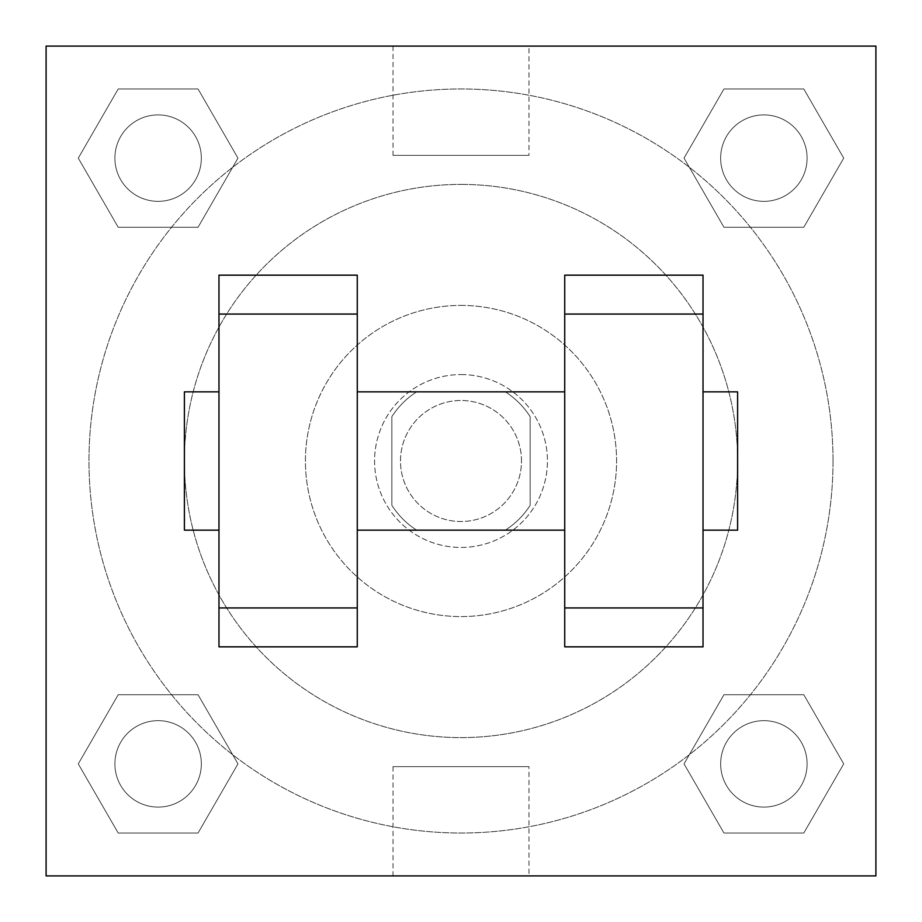 <?xml version="1.0" encoding="UTF-8"?>
<svg xmlns="http://www.w3.org/2000/svg" width="922" height="922" viewBox="0 0 922 922"><rect width="100%" height="100%" fill="white"/><g stroke="black" fill="none" stroke-linecap="round" stroke-linejoin="round"><path stroke-width="0.69" stroke-dasharray="4.61 3.46" d="M521.506 461A60.506 60.506 0 0 0 430.747 408.596A60.506 60.506 0 0 0 430.747 513.404A60.506 60.506 0 0 0 521.506 461A60.506 60.506 0 0 0 430.747 408.596A60.506 60.506 0 0 0 430.747 513.404A60.506 60.506 0 0 0 521.506 461M505.348 530.15L416.652 530.15A82.15 82.15 0 0 1 391.85 505.348L391.85 416.652A82.15 82.15 0 0 1 416.652 391.85L505.348 391.85A82.15 82.15 0 0 1 530.15 416.652L530.15 505.348A82.15 82.15 0 0 1 505.348 530.15L416.652 530.15A82.15 82.15 0 0 1 391.85 505.348L391.85 416.652A82.15 82.15 0 0 1 416.652 391.85L505.348 391.85A82.15 82.15 0 0 1 530.15 416.652L530.15 505.348A82.15 82.15 0 0 1 505.348 530.15M461 374.562A86.438 86.438 0 0 1 535.855 504.219A86.438 86.438 0 0 1 386.145 504.219A86.438 86.438 0 0 1 461 374.562A86.438 86.438 0 0 0 374.562 461A86.438 86.438 0 0 0 461 547.438A86.438 86.438 0 0 0 547.438 461A86.438 86.438 0 0 0 461 374.562M461 305.413A155.588 155.588 0 0 1 595.739 538.794A155.588 155.588 0 0 1 326.261 538.794A155.588 155.588 0 0 1 461 305.413A155.588 155.588 0 0 1 595.739 538.794A155.588 155.588 0 0 1 326.261 538.794A155.588 155.588 0 0 1 461 305.413M461 184.4A276.6 276.6 0 0 1 700.547 599.3A276.6 276.6 0 0 1 221.453 599.3A276.6 276.6 0 0 1 461 184.4A276.6 276.6 0 0 0 184.4 461A276.6 276.6 0 0 0 461 737.6A276.6 276.6 0 0 0 737.6 461A276.6 276.6 0 0 0 461 184.4M78.278 158.123L118.2 88.973L198.046 88.973L237.968 158.123L198.046 227.273L118.2 227.273L78.278 158.123L118.2 88.973L198.046 88.973L237.968 158.123L198.046 227.273L118.2 227.273L78.278 158.123L118.2 88.973L198.046 88.973L237.968 158.123L198.046 227.273L118.2 227.273L78.278 158.123M78.278 763.877L118.2 694.727L198.046 694.727L237.968 763.877L198.046 833.027L118.2 833.027L78.278 763.877L118.2 694.727L198.046 694.727L237.968 763.877L198.046 833.027L118.2 833.027L78.278 763.877L118.2 694.727L198.046 694.727L237.968 763.877L198.046 833.027L118.2 833.027L78.278 763.877M46.1 875.9L46.1 46.1L875.9 46.1L875.9 875.9L46.1 875.9L46.1 46.1L875.9 46.1L875.9 875.9L46.1 875.9L46.1 46.1L875.9 46.1L875.9 875.9L46.1 875.9M684.032 158.123L723.954 88.973L803.8 88.973L843.722 158.123L803.8 227.273L723.954 227.273L684.032 158.123L723.954 88.973L803.8 88.973L843.722 158.123L803.8 227.273L723.954 227.273L684.032 158.123L723.954 88.973L803.8 88.973L843.722 158.123L803.8 227.273L723.954 227.273L684.032 158.123M684.032 763.877L723.954 694.727L803.8 694.727L843.722 763.877L803.8 833.027L723.954 833.027L684.032 763.877L723.954 694.727L803.8 694.727L843.722 763.877L803.8 833.027L723.954 833.027L684.032 763.877L723.954 694.727L803.8 694.727L843.722 763.877L803.8 833.027L723.954 833.027L684.032 763.877M504.219 46.1L417.781 46.123L504.219 46.1M833.027 461A372.027 372.027 0 0 0 274.987 138.819A372.027 372.027 0 0 0 274.987 783.181A372.027 372.027 0 0 0 833.027 461A372.027 372.027 0 0 0 274.987 138.819A372.027 372.027 0 0 0 274.987 783.181A372.027 372.027 0 0 0 833.027 461M201.342 763.877A43.219 43.219 0 0 0 136.514 726.444A43.219 43.219 0 0 0 136.514 801.31A43.219 43.219 0 0 0 201.342 763.877A43.219 43.219 0 0 0 136.514 726.444A43.219 43.219 0 0 0 136.514 801.31A43.219 43.219 0 0 0 201.342 763.877A43.219 43.219 0 0 0 136.514 726.444A43.219 43.219 0 0 0 136.514 801.31A43.219 43.219 0 0 0 201.342 763.877A43.219 43.219 0 0 0 136.514 726.444A43.219 43.219 0 0 0 136.514 801.31A43.219 43.219 0 0 0 201.342 763.877M201.342 158.123A43.219 43.219 0 0 0 136.514 120.69A43.219 43.219 0 0 0 136.514 195.556A43.219 43.219 0 0 0 201.342 158.123A43.219 43.219 0 0 0 136.514 120.69A43.219 43.219 0 0 0 136.514 195.556A43.219 43.219 0 0 0 201.342 158.123A43.219 43.219 0 0 0 136.514 120.69A43.219 43.219 0 0 0 136.514 195.556A43.219 43.219 0 0 0 201.342 158.123A43.219 43.219 0 0 0 136.514 120.69A43.219 43.219 0 0 0 136.514 195.556A43.219 43.219 0 0 0 201.342 158.123M807.096 158.123A43.219 43.219 0 0 0 742.268 120.69A43.219 43.219 0 0 0 742.268 195.556A43.219 43.219 0 0 0 807.096 158.123A43.219 43.219 0 0 0 742.268 120.69A43.219 43.219 0 0 0 742.268 195.556A43.219 43.219 0 0 0 807.096 158.123A43.219 43.219 0 0 0 742.268 120.69A43.219 43.219 0 0 0 742.268 195.556A43.219 43.219 0 0 0 807.096 158.123A43.219 43.219 0 0 0 742.268 120.69A43.219 43.219 0 0 0 742.268 195.556A43.219 43.219 0 0 0 807.096 158.123M720.658 763.877A43.219 43.219 0 0 1 785.486 726.444A43.219 43.219 0 0 1 785.486 801.31A43.219 43.219 0 0 1 720.658 763.877A43.219 43.219 0 0 1 785.486 726.444A43.219 43.219 0 0 1 785.486 801.31A43.219 43.219 0 0 1 720.658 763.877M528.986 875.9L393.014 875.9L528.986 875.9L528.986 766.643L393.014 766.643L528.986 766.643M46.1 461L46.1 417.781L46.123 461M875.9 461L875.9 417.781L875.877 461M528.986 46.1L393.014 46.1L528.986 46.1L528.986 155.357L393.014 155.357L528.986 155.357M46.1 504.219L46.123 417.781L46.1 504.219M461 875.9L504.219 875.9L461 875.877M875.9 417.781L875.877 504.219L875.9 417.781M703.025 646.841L703.025 275.159L564.725 275.159L564.725 646.841M218.975 646.841L218.975 275.159L357.275 275.159L357.275 646.841M357.275 461L357.275 391.85L357.275 461M564.725 461L564.725 530.15L564.725 461M703.025 391.85L703.025 530.15L703.025 391.85M737.6 391.85L737.6 530.15M218.975 461L218.975 391.85L218.975 461M184.4 530.15L184.4 391.85M807.096 763.877A43.219 43.219 0 0 0 742.268 726.444A43.219 43.219 0 0 0 742.268 801.31A43.219 43.219 0 0 0 807.096 763.877A43.219 43.219 0 0 0 742.268 726.444A43.219 43.219 0 0 0 742.268 801.31A43.219 43.219 0 0 0 807.096 763.877M393.014 766.643L393.014 875.9M393.014 46.1L393.014 155.357"/><path stroke-width="1.38" d="M46.1 46.1L875.9 46.1L875.9 875.9L46.1 875.9L46.1 46.1M564.725 314.056L564.725 646.841L703.025 646.841L703.025 275.159L564.725 275.159L564.725 314.056L703.025 314.056M218.975 314.056L218.975 646.841L357.275 646.841L357.275 275.159L218.975 275.159L218.975 314.056L357.275 314.056M703.025 530.15L737.6 530.15L737.6 391.85L703.025 391.85M218.975 391.85L184.4 391.85L184.4 530.15L218.975 530.15M218.975 607.944L357.275 607.944M564.725 607.944L703.025 607.944M218.975 646.841L357.275 646.841M564.725 646.841L703.025 646.841M357.275 530.15L564.725 530.15M357.275 391.85L564.725 391.85"/></g></svg>
